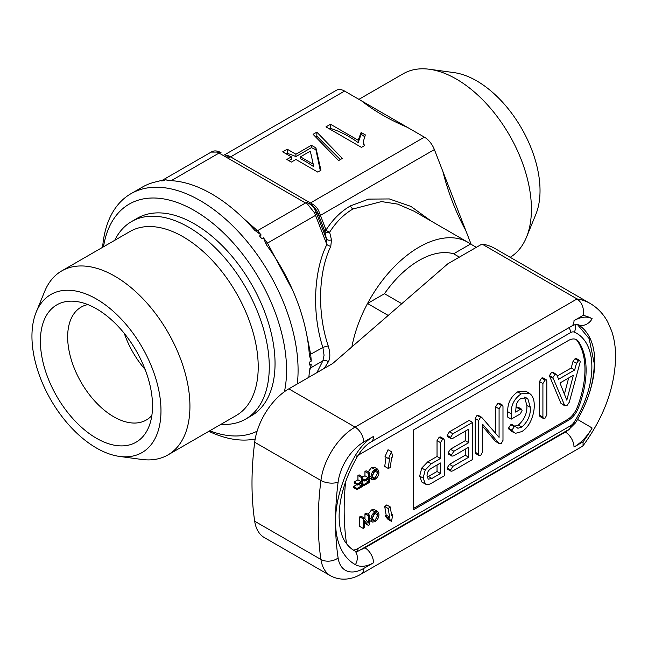 <?xml version="1.0" encoding="UTF-8"?>
<svg xmlns="http://www.w3.org/2000/svg" width="648" height="648" viewBox="0 0 648 648"><rect width="100%" height="100%" fill="white"/><g stroke="black" fill="none" stroke-linecap="round" stroke-linejoin="round"><path stroke-width="0.97" d="M443.912 438.963L440.462 436.971L439.182 437.198L437.036 440.632L437.036 456.484L427.81 461.805L421.751 468.042L419.677 476.061L421.775 481.982L425.234 483.975C427.097 484.955 429.349 484.607 431.965 482.938L444.398 475.762L444.398 440.389L443.912 438.963L442.641 439.19L440.494 442.625L440.494 458.476L431.268 463.798L425.21 470.043L423.136 478.062L425.485 484.129L422.213 482.234M427.04 475.778L428.255 479.196L431.916 478.459L440.494 473.51L440.494 462.988L431.114 468.399C428.441 470.148 427.089 472.611 427.04 475.778M427.121 477.114L437.036 471.517L437.036 464.981M423.136 478.062L419.677 476.061M442.641 439.19L439.182 437.198M440.494 442.625L437.036 440.632M440.494 458.476L437.036 456.484M431.268 463.798L427.81 461.805M425.21 470.043L421.751 468.042M431.916 478.459L428.458 476.466M440.494 473.51L437.036 471.517M560.917 403.291L564.376 405.284L567.057 405.446L569.317 402.173L580.235 361.827L579.782 360.515L578.478 360.766L576.469 363.366L574.663 369.992L558.625 379.25L556.729 374.738L555.134 374.244L552.898 377.557L564.837 405.875L560.917 403.291L549.658 376.31L549.447 375.565L551.675 372.252L553.27 372.746M556.729 374.738L552.801 372.106M559.961 382.984L566.814 400.172L573.35 375.257L559.961 382.984M579.782 360.515L576.323 358.522L575.019 358.773L573.018 361.373L571.204 367.991L557.272 376.034M564.416 394.154L568.66 377.962M552.898 377.557L549.447 375.565M553.117 378.311L549.658 376.31M578.478 360.766L575.019 358.773M576.469 363.366L573.018 361.373M574.663 369.992L571.204 367.991M555.134 374.244L551.675 372.252M545.065 380.06L541.606 378.068L539.46 381.542L539.46 415.157L539.946 416.502L543.405 418.503L545.065 418.146L546.815 414.898L546.815 381.283L546.337 379.833L545.065 380.06L542.911 383.535L539.46 381.542M542.911 383.535L542.911 417.158L539.46 415.157M542.911 417.158L543.405 418.503M546.337 379.833L542.878 377.833L541.606 378.068M520.223 409.439L515.646 412.079L516.229 405.162C517.128 401.987 518.821 399.695 521.316 398.285L526.549 397.937L527.926 399.079L530.323 407.349C530.753 414.987 527.926 421.548 521.843 427.04L517.906 428.263L515.832 426.83L514.261 426.716L511.952 430.142L512.422 431.236L515.444 433.334L521.745 431.609C525.447 429.397 528.412 425.93 530.647 421.208C533.183 415.53 534.381 410.152 534.236 405.065C534.252 400.407 533.101 396.86 530.769 394.421L529.189 393.174L521.138 393.871L517.679 391.878C510.697 396.811 507.392 403.429 507.773 411.739L507.773 417.142L511.232 419.135L520.198 413.959L522.077 410.654L521.575 409.188L520.223 409.439L516.764 407.438L515.792 408.005M521.138 393.871C514.156 398.804 510.851 405.421 511.232 413.732L507.773 411.739M511.232 413.732L511.232 419.135M521.575 409.188L518.125 407.187L516.764 407.438M527.926 399.079L524.985 397.378M530.323 407.349L526.873 405.348C527.302 412.987 524.467 419.556 518.384 425.048L514.447 426.263M524.467 397.078L526.873 405.348M521.843 427.04L518.384 425.048M517.217 427.996L516.415 427.397M515.832 426.83L512.066 424.586L510.81 424.715L508.494 428.142L510.851 430.871L514.31 432.864M514.261 426.716L510.81 424.715M511.952 430.142L508.494 428.142M512.422 431.236L508.964 429.243M529.189 393.174L525.731 391.173L517.679 391.878M501.252 405.356L499.082 408.856L499.082 437.376L481.634 417.28L480.533 417.32L477.074 415.319L475.227 418.511L475.227 452.247L475.713 453.584L479.172 455.585L480.832 455.228L482.59 451.988L482.59 424.221L498.903 443.337L495.445 441.345L499.333 443.678L501.309 443.41L502.986 440.381L502.986 406.579L502.508 405.13L501.252 405.356L497.794 403.364L495.623 406.863L495.623 433.399M480.533 417.32L478.686 420.512L475.227 418.511M478.686 420.512L478.686 454.24L475.227 452.247M478.686 454.24L479.172 455.585M482.59 426.271L495.445 441.345M502.508 405.13L499.049 403.137L497.794 403.364M499.082 408.856L495.623 406.863M481.634 417.28L478.184 415.287L477.074 415.319M472.611 422.391L452.895 433.779L449.437 431.779L447.144 435.359L447.63 436.671L451.089 438.664L452.911 438.275L468.698 429.162L468.698 442.689L465.248 440.697L450.425 449.25L448.068 452.863L448.546 454.167L452.004 456.16L453.884 455.755L468.698 447.201L468.698 457.221L465.248 455.228L449.461 464.341L447.144 467.961L447.638 469.265L451.097 471.258L452.895 470.861L472.611 459.481L472.611 422.391L469.152 420.398L449.437 431.779M452.895 433.779L450.603 437.351L447.144 435.359M450.603 437.351L451.089 438.664M465.248 431.155L465.248 440.697M468.698 442.689L453.884 451.243L450.425 449.25M453.884 451.243L451.526 454.864L448.068 452.863M451.526 454.864L452.004 456.16M465.248 449.194L465.248 455.228M468.698 457.221L452.911 466.333L449.461 464.341M452.911 466.333L450.603 469.962L447.144 467.961M450.603 469.962L451.097 471.258M152.523 405.899A79.283 45.773 60 0 1 148.829 426.862A79.283 45.773 60 0 1 86.289 431.317A79.283 45.773 60 0 1 40.403 341.164A79.283 45.773 60 0 1 76.456 301.506A79.283 45.773 60 0 1 152.523 405.899M151.859 415.473A65.173 37.625 60 0 1 146.327 419.993A65.173 37.625 60 0 1 96.107 402.538A65.173 37.625 60 0 1 67.659 336.944A65.173 37.625 60 0 1 81.154 307.111A65.173 37.625 60 0 1 87.836 304.584M145.128 369.49A65.173 37.625 60 0 1 124.294 333.404M96.463 448.027A91.247 52.682 60 0 1 36.191 312.15A91.247 52.682 60 0 1 96.463 299.028A91.247 52.682 60 0 1 159.91 396.649A91.247 52.682 60 0 1 119.483 456.419A91.247 52.682 60 0 1 96.463 448.027M36.191 312.15L44.647 291.462A106.232 61.333 60 0 1 61.706 270.929A106.232 61.333 60 0 1 114.818 276.194A106.232 61.333 60 0 1 184.218 369.806A106.232 61.333 60 0 1 167.937 454.928A106.232 61.333 60 0 1 141.62 459.432L119.483 456.419M61.706 270.929L129.981 231.506A106.232 61.333 60 0 1 183.101 236.771A106.232 61.333 60 0 1 252.501 330.383A106.232 61.333 60 0 1 236.22 415.506L167.937 454.928M114.761 240.295A114.056 65.853 60 0 1 131.601 221.543A114.056 65.853 60 0 1 188.633 227.189A114.056 65.853 60 0 1 263.137 327.694A114.056 65.853 60 0 1 245.657 419.086A114.056 65.853 60 0 1 220.992 424.302M131.601 221.543L137.368 218.214A114.056 65.853 60 0 1 194.392 223.868A114.056 65.853 60 0 1 268.904 324.373A114.056 65.853 60 0 1 251.416 415.765L245.657 419.086M284.432 391.708A130.345 75.257 -120 0 0 286.562 370.202A130.345 75.257 -120 0 0 202.095 215.379A130.345 75.257 -120 0 0 103.51 246.791M102.611 247.317A138.494 79.963 60 0 1 130.904 193.728A138.494 79.963 60 0 1 237.63 230.826A138.494 79.963 60 0 1 298.08 370.202A138.494 79.963 60 0 1 297.311 383.956M224.986 155.058L228.89 155.893L312.433 204.12C315.843 206.024 318.192 208.948 319.488 212.9L326.033 230.016A4.074 1.75 -147.5 0 0 329.63 232.227L331.484 239.857A4.074 2.519 -12.5 0 1 326.422 238.934L326.843 244.515L314.588 212.917L307.533 204.136L217.339 152.069L211.159 152.102C213.646 150.522 216.537 150.522 219.842 152.086A4.074 3.038 120 0 0 217.339 152.069M319.488 212.9L317.917 213.411C316.475 209.506 314.126 206.582 310.862 204.638L309.104 203.626C312.433 205.602 314.79 208.535 316.159 212.398L326.422 238.934L324.729 231.125A4.074 0.859 -21.2 0 1 326.033 230.016C332.764 219.478 340.913 211.434 350.463 205.886L368.615 199.106L389.351 198.944L410.913 206.404L431.147 221.065M388.201 315.438L367.529 303.499A97.759 56.441 -60 0 0 351.88 346.891A97.759 56.441 -60 0 1 419.054 247.147A97.759 56.441 -60 0 1 467.929 242.303L414.015 211.175L397.661 204.104L381.47 201.585L352.958 208.988C343.788 214.318 336.012 222.061 329.63 232.227A4.074 2.641 168 0 1 324.729 231.125L317.917 213.411L316.159 212.398L314.588 212.917M324.34 368.348L328.244 361.94C330.35 358.368 330.35 353.047 328.244 345.975C317.164 313.219 318.2 272.354 330.772 246.353L331.484 239.857M309.59 362.054A16.297 9.404 -120 0 1 309.663 363.593A16.297 9.404 -120 0 1 309.59 365.035A138.494 79.963 -120 0 0 309.606 363.552A138.494 79.963 -120 0 0 309.59 362.054L311.267 361.09L309.371 355.606A138.494 79.963 60 0 0 266.377 244.806L263.42 237.784L267.478 243.113L293.018 291.009M243.275 218.23L257.499 230.704L261.185 235.005L259.516 235.969A138.494 79.963 -120 0 1 261.752 238.748L263.42 237.784M261.185 235.005L254.664 230.226A138.494 79.963 60 0 0 168.683 180.59L165.499 179.763L171.023 180.784M130.904 193.728L142.43 187.078A138.494 79.963 60 0 1 156.97 181.634L163.264 179.958L161.595 180.922A138.494 79.963 -120 0 1 163.831 180.727L165.499 179.763M316.872 372.657L322.882 360.831L324.065 355.274L322.882 347.522C311.874 313.705 313.494 271.455 326.843 244.515A4.074 1.49 25.1 0 0 330.772 246.353M309.59 365.035L311.267 364.071L310.708 367.853L309.404 370.721M510.211 257.305A106.232 61.333 -120 0 0 526.476 237.241A106.232 61.333 -120 0 0 456.305 79.04A106.232 61.333 -120 0 0 429.503 69.271A106.232 61.333 -120 0 0 403.186 73.775L358.903 99.347M526.476 237.241L535.856 214.31A89.61 51.735 -120 0 0 476.661 80.854A89.61 51.735 -120 0 0 454.046 72.617L429.503 69.271M224.597 154.832L336.434 90.266A16.297 9.404 60 0 1 344.582 91.068L424.4 137.157A16.297 9.404 60 0 1 434.379 149.567L471.145 244.337M465.791 230.534C455.722 212.05 448.084 192.359 442.876 171.469M306.723 334.651L310.708 354.553L311.267 361.09M407.406 127.348C389.642 119.815 374.366 110.994 361.568 100.886M291.349 156.84L286.797 159.473L291.349 162.097L295.901 159.473L317.755 172.084L320.938 170.246L315.932 147.906L311.38 145.282L295.901 154.216L287.25 149.218L282.698 151.851L291.349 156.84L291.349 159.222L288.854 160.663M338.572 160.591L342.33 158.42L316.84 132.135L313.081 134.314L338.572 160.591M364.387 145.687L363.334 141.596L365.326 134.897L361.122 132.476L358.166 140.227L330.496 124.254L325.944 126.878L361.454 147.38L364.387 145.687M255.191 438.971A138.494 79.963 60 0 1 208.842 431.317M311.267 364.071L309.371 371.231A138.494 79.963 60 0 1 308.829 377.298M163.831 180.727A16.297 9.404 -120 0 0 161.595 180.922M261.752 238.748A16.297 9.404 -120 0 0 259.516 235.969M467.929 242.303A97.759 56.441 -60 0 1 470.578 244.004L476.337 247.334M228.89 155.893A4.074 3.038 -60 0 1 226.403 155.876M312.433 204.12A4.074 1.539 -60 0 1 310.862 204.638L309.104 203.626A4.074 1.539 120 0 0 307.533 204.136M328.244 345.975A4.074 0.656 -17.1 0 0 322.882 347.522L309.193 355.023M328.244 361.94A4.074 3.402 32 0 0 322.882 360.831L310.708 367.853A4.074 3.686 -156.3 0 0 309.639 368.996M266.563 245.13A4.074 1.409 146.7 0 1 267.478 243.113L315.536 215.371A4.074 0.859 158.8 0 0 316.848 214.253M254.907 230.51A4.074 2.851 134 0 0 257.499 230.704L305.564 202.954A4.074 2.349 120 0 1 307.598 202.751M330.496 124.254L330.496 128.247L331.128 128.612A111.966 64.638 60 0 1 358.166 142.592L361.122 134.314L361.122 132.476M361.122 134.314A111.966 64.638 60 0 1 364.468 136.534M358.166 142.592L358.166 140.227M330.496 128.247L329.403 128.879M331.128 128.612L330.026 129.244M340.313 159.586L316.84 136.129L316.84 132.135M316.84 136.129L315.56 136.866M317.293 136.598L316.013 137.336M287.25 149.218L287.25 153.212L287.882 153.576A111.966 64.638 60 0 1 295.901 156.589L311.38 147.655A111.966 64.638 60 0 1 315.932 149.801L315.932 147.906M315.932 149.801L320.306 170.61M311.38 147.655L311.38 145.282M295.901 156.589L295.901 154.216M287.25 153.212L286.157 153.843M287.882 153.576L286.781 154.208M209.741 430.799A130.345 75.257 -120 0 0 257.118 431.187M459.375 257.126L453.616 253.797A81.47 47.037 120 0 0 384.491 293.706A81.47 47.037 -60 0 1 453.616 253.797L470.578 244.004M313.243 164.228L313.243 166.374A111.966 64.638 -120 0 0 300.453 158.736L300.453 156.84L313.243 164.228L310.311 151.154L300.453 156.84M355.217 551.181A12.223 9.979 119 0 1 355.412 564.692A93.685 54.092 -60 0 1 335.526 521.527A93.685 54.092 -60 0 1 355.412 455.406A36.661 21.165 -60 0 1 373.548 436.388A12.223 7.055 60 0 1 371.021 441.976C369.182 442.94 363.479 446.585 357.315 456.597C345.36 477.625 339.293 497.607 339.106 516.537C339.366 528.517 341.658 537.322 345.992 542.967L346.55 543.713A82.166 47.442 -60 0 0 353.233 550.047L355.217 551.181L357.121 551.456L358.482 550.954L568.822 429.503A8.149 4.706 60 0 0 570.507 425.776A8.149 4.706 120 0 0 574.314 421.913A73.321 42.331 120 0 0 591.867 366.881A73.321 42.331 120 0 0 574.314 332.116A8.149 4.706 120 0 0 570.507 332.651L358.117 455.277M482.007 244.061L447.857 263.776L332.643 363.552L288.822 388.849A48.884 28.22 120 0 0 254.688 442.236A309.574 178.735 120 0 0 254.688 521.227A48.884 28.22 120 0 0 264.384 537.613L330.634 575.853A48.884 28.22 -60 0 1 320.93 559.475A309.574 178.735 -60 0 1 318.241 521.527A309.574 178.735 -60 0 1 320.93 480.484A48.884 28.22 -60 0 1 355.072 427.097L577.052 298.939A105.908 61.147 -60 0 1 590.101 303.426L495.048 248.557A105.908 61.147 120 0 0 482.007 244.061L577.052 298.939C582.228 302.786 584.245 308.27 583.119 315.39L574.007 320.655A36.661 21.165 -60 0 1 592.15 318.727A93.685 54.092 120 0 0 583.119 315.39M583.119 441.774A93.685 54.092 120 0 0 592.15 428.012A36.661 21.165 -60 0 1 574.007 447.039L583.119 441.774L583.006 445.784L582.431 446.302L361.179 574.039A12.223 7.055 -120 0 0 363.714 568.45L373.548 562.764A36.661 21.165 -60 0 1 355.412 564.692M401.768 303.685L384.491 293.706L367.529 303.499M362.564 476.839L361.39 477.511L361.39 481.812L357.672 483.959L357.672 485.069L361.39 482.922L361.39 485.992L357.032 488.503L357.032 489.613L362.564 486.421L362.564 476.839L359.105 474.846L357.931 475.519L357.931 479.82L354.213 481.966L354.213 483.068L357.672 485.069M357.032 489.613L353.573 487.612L353.573 486.51L357.032 488.503M356.87 484.607L353.573 486.51M361.39 485.992L358.733 484.453M357.672 483.959L354.213 481.966M361.39 481.812L357.931 479.82M361.39 477.511L357.931 475.519M369.579 472.789L368.412 473.461L368.412 477.762L364.686 479.909L364.686 481.019L368.412 478.864L368.412 481.934L364.046 484.453L364.046 485.555L369.579 482.363L369.579 472.789L366.12 470.788L364.954 471.469L364.954 475.762L362.564 477.147M364.046 485.555L362.564 484.696M364.046 484.453L362.564 483.594M363.893 480.557L362.564 481.318M368.412 481.934L365.747 480.403M364.686 481.019L362.564 479.787M364.686 479.909L362.564 478.678M368.412 477.762L364.954 475.762M368.412 473.461L364.954 471.469M372.244 475.754L374.301 471.137M374.99 478.256L377.768 472.708L376.901 470.424L375.006 470.634L372.236 476.037L373.11 478.467L374.99 478.256L372.268 476.685M377.768 472.708L374.617 470.885M375.006 469.533C372.47 471.282 371.158 473.672 371.069 476.701L372.227 479.682L374.998 479.358C377.582 477.568 378.894 475.13 378.942 472.044L377.744 469.201L375.006 469.533L371.547 467.54L368.088 471.922M371.069 476.701L369.579 475.843M377.744 469.201L374.293 467.2L371.547 467.54M369.579 515.152L368.412 515.832L368.412 522.976L364.435 518.125L363.196 518.837L363.196 528.42L364.37 527.739L364.37 520.595L368.348 525.447L369.579 524.734L369.579 515.152L366.12 513.159L364.954 513.832L364.954 518.756M368.348 525.447L364.37 522.815M363.196 528.42L359.745 526.419L359.745 516.845L363.196 518.837M364.435 518.125L360.976 516.132L359.745 516.845M368.412 515.832L364.954 513.832M372.244 518.125L374.301 513.508M374.99 520.628L377.768 515.071L376.901 512.795L375.006 513.005L372.236 518.4L373.11 520.83L374.99 520.628L372.268 519.056M377.768 515.071L374.617 513.256M375.006 511.896C372.47 513.645 371.158 516.035 371.069 519.064L372.227 522.053L374.998 521.729C377.582 519.931 378.894 517.493 378.942 514.415L377.744 511.564L375.006 511.896L371.547 509.903L368.088 514.293M371.069 519.064L369.579 518.206M377.744 511.564L374.293 509.571L371.547 509.903M391.489 521.373L392.801 514.617L391.667 515.5L390.226 506.922L388.184 508.51L389.626 517.096L388.484 517.979L391.489 521.373L388.039 519.372L385.034 515.986L388.484 517.979M389.626 517.096L386.168 515.103L385.034 515.986M388.184 508.51L384.726 506.517L386.168 515.103M390.226 506.922L386.775 504.922L384.726 506.517M392.801 514.617L391.376 513.791M388.184 468.415L390.226 467.654L391.667 457.415L392.801 456.986L391.489 451.745L388.484 458.598L389.626 458.177L388.184 468.415L384.726 466.422L386.03 457.18M388.484 458.598L385.034 456.605L388.039 449.744L391.489 451.745M413.294 508.559L567.259 419.669A16.297 9.404 120 0 0 577.238 407.252A81.47 47.037 120 0 0 577.238 340.735A16.297 9.404 120 0 0 575.967 339.406M578.389 407.916A81.47 47.037 120 0 0 578.389 341.399A16.297 9.404 120 0 0 576.558 339.706A16.297 9.404 120 0 0 568.418 340.508L413.294 430.07L413.294 509.887L568.418 420.333A16.297 9.404 120 0 0 578.389 407.916L577.238 407.252M352.958 208.988A4.074 2.349 60 0 1 350.463 205.886M434.379 149.567L320.363 215.395A4.074 0.859 -21.2 0 0 319.051 216.505M344.582 91.068L230.558 156.897A4.074 2.349 -60 0 1 228.533 157.108M308.359 203.189A4.074 2.349 -60 0 0 310.384 202.986L424.4 137.157M221.122 152.831A4.074 2.349 120 0 0 219.089 153.033L171.21 180.679M574.938 324.697A8.149 6.642 113.8 0 1 574.314 332.116M373.548 436.388L363.714 442.066A36.661 21.165 120 0 0 338.11 482.104A297.351 171.679 120 0 0 335.526 521.527A297.351 171.679 120 0 0 338.11 557.977A36.661 21.165 120 0 0 363.714 568.45M254.688 521.227L320.93 559.475A12.223 8.068 -8.5 0 0 338.11 557.977M588.951 394.332A81.47 47.037 120 0 0 594.751 361.892A81.47 47.037 120 0 0 577.878 324.591A81.47 47.037 120 0 0 577.652 324.47M364.419 547.511L364.913 547.803L565.364 432.07A24.438 14.11 120 0 0 569.568 429.049M564.87 431.787L565.364 432.07A12.223 7.055 60 0 1 574.007 447.039M254.688 442.236L320.93 480.484A12.223 5.864 7.2 0 0 338.11 482.104M288.822 388.849L355.072 427.097A12.223 7.055 -120 0 1 363.714 442.066M360.806 549.601A24.438 14.11 120 0 0 364.913 547.803A12.223 7.055 60 0 1 373.548 562.764M357.315 456.597L355.412 455.406M574.007 320.655A12.223 7.055 60 0 1 571.479 326.244L371.021 441.976M592.15 318.727A12.223 9.979 119 0 1 577.587 324.429L577.878 324.591M592.15 428.012L577.562 419.442M353.233 550.047A16.297 9.404 120 0 0 357.955 548.491A8.149 4.706 60 0 1 357.121 551.456M577.238 340.735L578.389 341.399M567.259 419.669L568.418 420.333M357.955 548.491L570.507 425.776M345.595 481.812A276.988 159.918 120 0 0 346.55 543.713M569.155 327.588A8.149 4.706 60 0 1 570.507 332.651M577.255 324.365L589.137 338.596L594.257 363.552C593.933 383.26 587.671 403.048 575.456 422.909A8.149 0.413 -147.9 0 0 574.314 421.913M211.175 152.086L162.259 180.33M363.334 141.596L363.334 144.585M583.014 445.792C603.588 417.685 614.45 388.565 615.6 358.409C615.762 348.405 614.434 339.228 611.607 330.885L607.654 321.829C603.361 313.907 597.505 307.776 590.101 303.426M361.179 574.039C354.634 578.081 342.841 582.244 330.634 575.853M571.479 326.244C571.601 325.985 575.416 324.243 577.141 324.356L577.587 324.429M372.227 479.682L369.579 478.159M372.227 522.053L369.579 520.522M575.456 422.909L568.822 429.503"/></g></svg>
